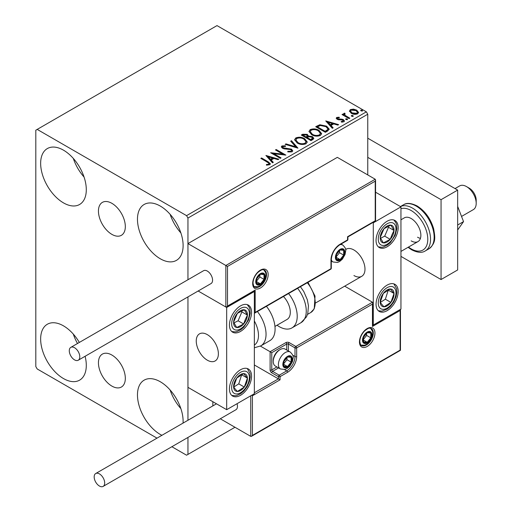 <?xml version="1.0" encoding="UTF-8"?>
<svg xmlns="http://www.w3.org/2000/svg" width="512" height="512" viewBox="0 0 512 512"><rect width="100%" height="100%" fill="white"/><g stroke="black" fill="none" stroke-linecap="round" stroke-linejoin="round"><path stroke-width="0.77" d="M111.878 203.322A19.014 10.976 -120 0 0 102.374 202.381A19.014 10.976 -120 0 0 99.462 217.613A19.014 10.976 -120 0 0 111.878 234.368A19.014 10.976 -120 0 0 121.389 235.309A19.014 10.976 -120 0 0 124.301 220.077A19.014 10.976 -120 0 0 111.878 203.322M111.878 355.04A19.014 10.976 -120 0 0 102.374 354.099A19.014 10.976 -120 0 0 99.462 369.338A19.014 10.976 -120 0 0 111.878 386.086A19.014 10.976 -120 0 0 121.389 387.034A19.014 10.976 -120 0 0 124.301 371.795A19.014 10.976 -120 0 0 111.878 355.04M161.901 435.315A32.275 18.63 60 0 1 160.288 434.445A32.275 18.63 60 0 1 139.206 406.01A32.275 18.63 60 0 1 144.154 380.147A32.275 18.63 60 0 1 160.288 381.747A32.275 18.63 60 0 1 183.053 423.104M180.883 408.627A32.275 18.63 60 0 1 170.125 389.997M63.475 202.874A32.275 18.63 60 0 1 42.387 174.432A32.275 18.63 60 0 1 47.334 148.57A32.275 18.63 60 0 1 63.475 150.17A32.275 18.63 60 0 1 84.557 178.611A32.275 18.63 60 0 1 79.61 204.474A32.275 18.63 60 0 1 63.475 202.874M84.064 177.056A32.275 18.63 60 0 1 73.306 158.419M160.288 258.771A32.275 18.63 60 0 1 139.206 230.33A32.275 18.63 60 0 1 144.154 204.467A32.275 18.63 60 0 1 160.288 206.067A32.275 18.63 60 0 1 181.376 234.509A32.275 18.63 60 0 1 176.429 260.371A32.275 18.63 60 0 1 160.288 258.771M180.883 232.954A32.275 18.63 60 0 1 170.125 214.317M85.101 356.275A32.275 18.63 60 0 1 79.61 380.147A32.275 18.63 60 0 1 63.475 378.554A32.275 18.63 60 0 1 42.387 350.112A32.275 18.63 60 0 1 47.334 324.25A32.275 18.63 60 0 1 63.475 325.85A32.275 18.63 60 0 1 79.347 342.432M77.504 343.494A32.275 18.63 60 0 1 73.306 334.099M367.757 174.925L367.757 114.234L187.949 218.042L186.566 215.648L366.374 111.84L216.998 25.6L35.808 130.208L35.808 366.573L37.197 368.966L157.005 438.144M171.872 446.726L186.566 455.206L187.949 454.413L187.949 437.44M187.949 420.275L187.949 296.896L187.949 387.334L226.675 409.69L254.342 393.722L254.342 291.507L253.856 291.232M227.507 266.438L227.507 306.042L255.168 290.074L255.168 312.429L330.963 268.672L330.963 260.045A12.909 7.456 -60 0 1 340.09 244.237L347.558 239.923L347.558 236.73L375.226 220.762L375.226 181.152L227.507 266.438L187.949 243.597L187.949 279.731L187.949 218.042M187.949 454.413L234.976 427.264M349.485 111.437L350.323 109.6L353.498 109.114L356.736 110.15L358.592 112.499L357.651 113.824C355.386 114.643 353.261 114.47 351.277 113.299L349.402 110.931M344.672 113.869L345.139 115.354L349.83 118.195L349.082 118.63L342.01 114.541L342.752 114.112L343.795 114.714L343.514 113.933L344.73 113.107L345.133 113.747L344.416 114.291L344.416 114.931M337.638 117.926L337.869 118.893L342.099 119.181L343.437 119.667L344.467 120.979L343.91 121.754L341.421 122.086L341.19 121.466L342.957 121.306L342.733 120.122L337.158 119.341L336.218 118.17L336.723 117.453L339.168 117.203L339.334 117.805L337.638 117.926L337.402 118.912M342.957 121.306L342.957 121.939L342.957 121.306M327.622 131.014L325.376 132.314L315.693 126.726L319.814 124.749L326.611 126.15L329.203 129.152L327.622 131.014M310.976 140.627L301.293 135.04L302.662 134.246L307.296 134.349L308.448 136.058L312.448 136.608L313.805 138.323L312.909 139.514L310.976 140.627M308.474 135.808L308.448 136.698L312.448 137.242L312.448 136.608M297.946 148.154L285.158 144.352L285.971 143.885L295.667 146.765L290.675 141.171L291.488 140.698L297.946 148.154M281.062 157.901L280.32 158.33L270.637 152.742L282.694 154.112L275.475 149.946L276.224 149.517L285.901 155.104L273.862 153.741L281.062 157.901M267.27 162.118L260.832 158.4L261.574 157.971L268.115 161.747L270.394 163.834L269.734 164.723L266.79 165.139L266.419 164.486L268.102 164.358L269.056 163.661L268.736 164.794L268.736 164.16C269.171 163.354 268.685 162.675 267.27 162.118M186.566 215.648L37.197 129.408M265.92 155.462L278.829 159.187L278.016 159.654L273.92 158.438L271.2 160.013L273.306 162.374L272.499 162.842L265.92 155.462M282.906 146.515L283.155 147.789L291.475 149.146L292.755 150.829L292.051 151.84L287.757 151.878L287.872 151.245L291.002 151.302L291.501 150.579L290.72 149.568L284.307 148.87L282.451 148.237L281.312 146.842L281.926 145.933L285.434 145.805L285.446 146.483L282.906 146.515L282.547 147.654M297.242 143.021L294.586 139.731L295.789 137.933C298.944 136.8 301.901 137.05 304.64 138.694L307.258 141.99L306.022 143.776C302.893 144.883 299.962 144.627 297.242 143.021M311.642 134.707L308.986 131.418L310.182 129.619C313.344 128.486 316.294 128.736 319.04 130.381L321.651 133.677L320.422 135.462C317.286 136.57 314.362 136.314 311.642 134.707M325.747 120.922L338.656 124.646L337.843 125.114L333.747 123.898L331.027 125.466L333.139 127.834L332.326 128.301L325.747 120.922M346.042 119.597L345.856 118.771L347.283 118.88L347.469 119.706L346.042 119.597M345.638 119.078L345.856 118.771L345.856 119.411L347.283 119.52L347.283 118.88M351.75 116.301L351.565 115.475L352.992 115.584L353.178 116.41L351.75 116.301M351.347 115.782L351.565 115.475L351.565 116.115L352.992 116.224L352.992 115.584M361.062 110.925L360.877 110.099L362.304 110.208L362.49 111.034L361.062 110.925M360.659 110.406L360.877 110.099L360.877 110.739L362.304 110.848L362.304 110.208M366.374 111.84L367.757 114.234M261.382 158.72L261.574 157.971M261.574 158.611L270.33 164.141M266.419 165.126L268.102 164.998L268.102 164.358M268.102 164.998L268.736 164.794M266.56 156.186L278.099 159.61M272.934 162.592L271.2 160.646L271.2 160.013M268.314 156.774L268.314 157.414L270.528 159.891L272.608 158.688L272.608 158.048L268.314 156.774L270.528 159.251L272.608 158.048M270.528 159.891L270.528 159.251M271.802 153.414L282.694 154.752L282.694 154.112M276.032 150.266L276.224 149.517M276.224 150.15L284.755 155.078M280.512 158.221L273.862 154.381L273.862 153.741M287.872 151.904L287.872 151.245M287.872 151.885L291.002 151.936L291.002 151.302M291.002 151.936L291.501 150.579M281.376 147.155L281.926 145.933M281.926 146.573L285.434 146.438L285.434 145.805M282.906 147.155L283.155 147.789M283.155 148.422L284.858 148.89L284.858 148.25M284.858 148.89L286.739 148.915L286.739 148.275M286.739 148.915L291.475 149.786L291.475 149.146M291.475 149.786L292.704 151.13M285.888 144.57L285.971 143.885M285.971 144.525L295.667 147.405L295.667 146.765M291.053 141.587L291.488 140.698M291.488 141.338L297.427 148M294.611 140.064L295.789 137.933M295.789 138.573C298.944 137.434 301.901 137.69 304.64 139.328L304.64 138.694M304.64 139.328L307.232 142.304M295.853 139.949L295.853 140.582L297.984 143.226C300.147 144.518 302.49 144.73 305.005 143.853L306.016 141.702L303.898 139.123C301.715 137.824 299.354 137.613 296.813 138.483L295.853 139.949L297.984 142.586C300.147 143.878 302.49 144.09 305.005 143.219L306.016 141.702M305.005 143.853L305.005 143.219M297.984 143.226L297.984 142.586M301.85 135.36L302.662 134.886L307.296 134.982L307.296 134.349M307.296 134.982L308.448 136.698M312.448 137.242L313.754 138.63M307.13 137.549L307.13 138.189L310.726 140.262L312.544 138.752L311.706 137.037L308.806 136.71L307.13 137.549L310.726 139.622L312.544 138.112M303.034 135.181L303.034 135.821L306.138 137.613L307.405 136.461L306.566 134.784L303.802 134.739L303.034 135.181L306.138 136.973L307.405 135.821M306.515 137.395L306.515 136.755M306.138 137.613L306.138 136.973M311.578 139.77L311.578 139.136M310.726 140.262L310.726 139.622M309.011 131.75L310.182 129.619M310.182 130.259C313.344 129.126 316.294 129.376 319.04 131.014L319.04 130.381M319.04 131.014L321.626 133.99M310.253 131.635L310.253 132.269L312.378 134.912C314.547 136.205 316.89 136.416 319.405 135.539L320.416 133.389L318.291 130.81C316.115 129.51 313.754 129.299 311.213 130.176L310.253 131.635L312.378 134.272C314.547 135.565 316.89 135.776 319.405 134.906L320.416 133.389M319.405 135.539L319.405 134.906M312.378 134.912L312.378 134.272M316.243 127.046L319.814 125.389L319.814 124.749M319.814 125.389L326.611 126.79L326.611 126.15M326.611 126.79L329.165 129.478M317.434 126.867L317.434 127.507L325.126 131.949L327.674 130.195L327.885 129.53L327.885 128.89L325.869 126.579L320.333 125.504L317.434 126.867L325.126 131.315L327.674 129.555L327.885 128.89M325.126 131.949L325.126 131.315M327.674 130.195L327.674 129.555M326.387 121.645L337.926 125.069M332.762 128.051L331.027 126.106L331.027 125.466M328.141 122.234L328.141 122.874L330.355 125.35L332.435 124.147L332.435 123.507L328.141 122.234L330.355 124.71L332.435 123.507M330.355 125.35L330.355 124.71M336.288 118.502L336.723 117.453M336.723 118.093L337.99 117.798M339.168 117.786L339.168 117.203M337.638 118.566L337.869 119.533L337.869 118.893M337.869 119.533L338.688 119.795L338.688 119.162M338.688 119.795L342.099 119.821L342.099 119.181M342.099 119.821L343.437 120.307L343.437 119.667M343.437 120.307L344.397 121.274M342.17 122.144L342.957 121.939M342.56 114.861L342.752 114.112M342.752 114.752L343.795 115.354L343.795 114.714M343.578 114.285L343.923 113.293M343.923 113.933L344.73 113.747L344.73 113.107M344.672 114.502L345.139 115.354M345.139 115.994L349.274 118.515M349.44 111.251L350.323 109.6M350.323 110.234L353.498 109.754L353.498 109.114M353.498 109.754L356.736 110.784L356.736 110.15M356.736 110.784L358.554 112.813M350.56 111.04L350.56 111.68L352.026 113.51L356.781 113.965L357.44 112.346L355.994 110.579L351.194 110.099L350.56 111.04L352.026 112.877L356.781 113.325L357.44 112.346M356.781 113.965L356.781 113.325M352.026 113.51L352.026 112.877M353.926 275.539A15.648 9.037 -120 0 0 361.747 276.314A15.648 9.037 -120 0 0 364.147 263.776A15.648 9.037 -120 0 0 353.926 249.984A15.648 9.037 -120 0 0 346.099 249.21L345.619 249.491M387.117 310.675A15.648 9.037 -60 0 1 379.296 311.45A15.648 9.037 -60 0 1 376.896 298.912A15.648 9.037 -60 0 1 387.117 285.12A15.648 9.037 -60 0 1 394.944 284.346A15.648 9.037 -60 0 1 397.338 296.883A15.648 9.037 -60 0 1 387.117 310.675M387.117 221.242A15.648 9.037 120 0 0 376.896 235.027A15.648 9.037 120 0 0 379.296 247.565A15.648 9.037 120 0 0 387.117 246.79A15.648 9.037 120 0 0 397.338 233.005A15.648 9.037 120 0 0 394.944 220.467A15.648 9.037 120 0 0 387.117 221.242M373.286 222.835L400.947 206.867L400.947 309.082L373.286 325.05L373.286 222.835L372.8 222.554M400.947 206.867L375.565 192.211M373.286 325.05L372.8 324.768M207.315 360.186A15.648 9.037 60 0 1 197.094 346.394A15.648 9.037 60 0 1 199.488 333.856A15.648 9.037 60 0 1 207.315 334.63A15.648 9.037 60 0 1 217.536 348.422A15.648 9.037 60 0 1 215.136 360.96A15.648 9.037 60 0 1 207.315 360.186M240.512 305.882A15.648 9.037 -60 0 1 248.333 305.107A15.648 9.037 -60 0 1 250.733 317.645A15.648 9.037 -60 0 1 240.512 331.437A15.648 9.037 -60 0 1 232.685 332.211A15.648 9.037 -60 0 1 230.285 319.674A15.648 9.037 -60 0 1 240.512 305.882M240.512 395.322A15.648 9.037 120 0 0 250.733 381.53A15.648 9.037 120 0 0 248.333 368.992A15.648 9.037 120 0 0 240.512 369.766A15.648 9.037 120 0 0 230.285 383.552A15.648 9.037 120 0 0 232.685 396.096A15.648 9.037 120 0 0 240.512 395.322M226.675 409.69L226.675 307.482L254.342 291.507M226.675 307.482L198.15 291.008L225.85 307.002L225.85 265.478L375.226 179.238L337.325 157.357L187.949 243.597M466.509 186.586L469.274 188.179A9.779 5.645 60 0 1 476.09 198.746A9.779 5.645 60 0 1 476.192 200.16L476.192 203.354A13.69 7.904 -120 0 0 476.051 201.376A13.69 7.904 -120 0 0 466.509 186.586A13.69 7.904 -120 0 0 459.661 185.907L455.027 188.582M218.221 351.533A15.648 9.037 -120 0 0 210.662 337.165A15.648 9.037 -120 0 0 199.488 333.856A15.648 9.037 -120 0 0 196.41 343.283A15.648 9.037 -120 0 0 203.968 357.651A15.648 9.037 -120 0 0 215.136 360.96A15.648 9.037 -120 0 0 218.221 351.533M461.542 216.442L473.35 209.619A13.69 7.904 -120 0 0 476.192 203.354M375.226 181.152L375.565 179.994L375.226 179.238M227.507 306.042L226.675 306.918L225.85 307.002M255.168 290.074L254.342 290.95L226.675 306.918M255.168 312.429L254.342 313.306L330.72 269.21A1.171 1.171 0 0 0 331.309 268.192A1.171 0.678 180 0 1 330.963 268.672A1.171 0.678 60 0 1 330.72 269.21M254.342 392.762L278.406 378.867L254.342 364.973M251.571 395.322L252.403 395.795L252.403 435.405L251.571 436.282L250.746 436.365L220.282 418.778M212.845 401.709L212.845 405.901M252.403 435.405L400.122 350.125L400.122 310.515L372.454 326.483L372.454 304.128L372.8 302.97L372.454 302.208L344.678 286.17M372.454 304.128L296.666 347.885L296.666 356.512A12.909 7.456 -60 0 1 287.533 372.32L280.064 376.634L280.064 379.827L278.406 378.867L278.406 376.634L271.77 372.8A2.349 1.357 -120 0 1 270.106 369.926L270.106 351.718L260.397 346.112M400.122 310.515L400.461 309.357L400.461 350.323L251.571 436.282M372.454 326.483L372.8 325.331L372.8 302.97M292.749 355.206L295.002 356.512L295.002 347.885A1.171 0.678 0 0 0 296.666 347.885A1.171 0.678 -120 0 0 295.834 346.451L289.197 342.618A2.349 1.357 0 0 0 285.875 342.618L270.106 351.718L271.77 352.678L271.77 369.926L276.928 366.95M283.386 364.179A5.869 3.386 120 0 0 283.942 366.253A5.869 3.386 120 0 0 287.533 366.573A5.869 3.386 120 0 0 291.13 362.099A5.869 3.386 120 0 0 291.13 357.312A5.869 3.386 120 0 0 287.533 356.992A5.869 3.386 120 0 0 283.942 361.459A5.869 3.386 120 0 0 283.386 364.179M283.757 363.75L283.942 366.253L287.533 366.573L291.13 362.099L291.13 357.312L287.533 356.992L283.942 361.459L283.757 363.75M273.261 361.523A9.779 5.645 120 0 0 275.29 366.003L280.429 368.973A9.779 5.645 -60 0 1 278.406 364.493A9.779 5.645 -60 0 1 282.675 354.656A9.779 5.645 -60 0 1 290.214 352.032L285.069 349.062A9.779 5.645 120 0 0 280.179 349.549A9.779 5.645 120 0 0 273.261 361.523L273.261 360.442A8.448 4.877 -60 0 1 279.238 350.093L280.179 349.549M283.757 363.718L286.976 359.706L286.976 357.536M283.77 364.397L287.533 366.573M286.976 359.706L291.13 362.099M288.627 355.866L291.13 357.312M335.942 257.171A5.869 3.386 120 0 0 336.499 259.245A5.869 3.386 120 0 0 340.09 259.571A5.869 3.386 120 0 0 343.686 255.098A5.869 3.386 120 0 0 343.686 250.31A5.869 3.386 120 0 0 340.09 249.984A5.869 3.386 120 0 0 336.499 254.458A5.869 3.386 120 0 0 335.942 257.171M336.314 256.742L336.499 259.245L340.09 259.571L343.686 255.098L343.686 250.31L340.09 249.984L336.499 254.458L336.314 256.742M336.314 256.71L339.539 252.704L339.539 250.528M336.326 257.395L340.09 259.571M339.539 252.704L343.686 255.098M341.184 248.864L343.686 250.31M256.275 281.446A5.869 3.386 120 0 0 256.832 283.52A5.869 3.386 120 0 0 260.429 283.846A5.869 3.386 120 0 0 264.019 279.373A5.869 3.386 120 0 0 264.019 274.579A5.869 3.386 120 0 0 260.429 274.259A5.869 3.386 120 0 0 256.832 278.733A5.869 3.386 120 0 0 256.275 281.446M256.646 281.018L256.832 283.52L260.429 283.846L264.019 279.373L264.019 274.579L260.429 274.259L256.832 278.733L256.646 281.018M256.646 280.986L259.872 276.979L259.872 274.803M256.659 281.67L260.429 283.846M259.872 276.979L264.019 279.373M261.523 273.139L264.019 274.579M363.053 339.904A5.869 3.386 120 0 0 363.61 341.978A5.869 3.386 120 0 0 367.2 342.298A5.869 3.386 120 0 0 370.797 337.824A5.869 3.386 120 0 0 370.797 333.037A5.869 3.386 120 0 0 367.2 332.717A5.869 3.386 120 0 0 363.61 337.184A5.869 3.386 120 0 0 363.053 339.904M363.424 339.475L363.61 341.978L367.2 342.298L370.797 337.824L370.797 333.037L367.2 332.717L363.61 337.184L363.424 339.475M363.424 339.443L366.643 335.43L366.643 333.261M363.437 340.122L367.2 342.298M366.643 335.43L370.797 337.824M368.294 331.59L370.797 333.037M392.909 235.04A9.779 5.645 120 0 0 394.022 230.47A9.779 5.645 120 0 0 390.899 225.146A9.779 5.645 120 0 0 383.994 228.691A9.779 5.645 120 0 0 380.211 237.562A9.779 5.645 120 0 0 383.334 242.886A9.779 5.645 120 0 0 390.24 239.341A9.779 5.645 120 0 0 392.909 235.04M391.949 234.797L394.022 230.47L390.899 225.146L383.994 228.691L380.211 237.562L383.334 242.886L390.24 239.341L391.949 234.797M380.57 238.272L384.71 236.147L388.493 227.277L388 226.445M384.71 236.147L390.24 239.341M388.493 227.277L394.022 230.47M246.298 319.686A9.779 5.645 120 0 0 247.411 315.11A9.779 5.645 120 0 0 244.294 309.792A9.779 5.645 120 0 0 237.389 313.338A9.779 5.645 120 0 0 233.606 322.208A9.779 5.645 120 0 0 236.73 327.526A9.779 5.645 120 0 0 243.629 323.981A9.779 5.645 120 0 0 246.298 319.686M245.338 319.443L247.411 315.11L244.294 309.792L237.389 313.338L233.606 322.208L236.73 327.526L243.629 323.981L245.338 319.443M233.958 322.912L238.099 320.787L241.882 311.917L241.395 311.085M238.099 320.787L243.629 323.981M241.882 311.917L247.411 315.11M234.72 390.253A9.779 5.645 120 0 0 237.389 391.469A9.779 5.645 120 0 0 244.294 387.046A9.779 5.645 120 0 0 247.411 378.118A9.779 5.645 120 0 0 243.629 373.613A9.779 5.645 120 0 0 236.73 378.042A9.779 5.645 120 0 0 233.606 386.97A9.779 5.645 120 0 0 234.72 390.253M235.309 389.114L237.389 391.469L244.294 387.046L247.411 378.118L243.629 373.613L236.73 378.042L233.606 386.97L235.309 389.114M233.696 387.091L238.758 383.853L241.69 374.688M238.758 383.853L244.294 387.046M241.882 374.925L247.411 378.118M381.331 305.606A9.779 5.645 120 0 0 383.994 306.829A9.779 5.645 120 0 0 390.899 302.4A9.779 5.645 120 0 0 394.022 293.472A9.779 5.645 120 0 0 390.24 288.973A9.779 5.645 120 0 0 383.334 293.395A9.779 5.645 120 0 0 380.211 302.323A9.779 5.645 120 0 0 381.331 305.606M381.92 304.467L383.994 306.829L390.899 302.4L394.022 293.472L390.24 288.973L383.334 293.395L380.211 302.323L381.92 304.467M380.307 302.451L385.37 299.206L388.294 290.048M385.37 299.206L390.899 302.4M388.493 290.278L394.022 293.472M254.342 345.088A21.517 12.422 -120 0 0 254.342 320.973M257.408 311.533A25.427 14.682 60 0 1 260.781 345.901L269.818 340.678A25.427 14.682 -120 0 0 266.451 306.317M283.45 296.499A15.648 9.037 60 0 1 289.267 317.075A15.648 9.037 60 0 1 287.059 319.437L274.95 326.426M288.582 293.542A25.427 14.682 60 0 1 295.533 324.064A25.427 14.682 60 0 1 291.949 327.904A25.427 14.682 60 0 1 277.037 325.222M74.534 359.866A7.43 4.294 -120 0 0 78.253 360.23A7.43 4.294 -120 0 0 79.392 354.272A7.43 4.294 -120 0 0 74.534 347.725A7.43 4.294 -120 0 0 70.822 347.36A7.43 4.294 -120 0 0 69.683 353.312A7.43 4.294 -120 0 0 74.534 359.866M78.253 360.23L211.034 283.571A7.43 4.294 -120 0 0 212.173 277.619A7.43 4.294 -120 0 0 207.315 271.066A7.43 4.294 -120 0 0 203.597 270.701L70.822 347.36M104.691 482.995A7.43 4.294 -120 0 0 101.446 475.52A7.43 4.294 -120 0 0 95.718 473.523A7.43 4.294 -120 0 0 94.176 476.928A7.43 4.294 -120 0 0 97.421 484.41A7.43 4.294 -120 0 0 103.149 486.4A7.43 4.294 -120 0 0 104.691 482.995M103.149 486.4L235.93 409.741A7.43 4.294 -120 0 0 237.466 406.336A7.43 4.294 -120 0 0 237.043 403.706M457.658 206.432L463.546 221.606L457.658 225.005M463.546 221.606L457.658 229.978M367.757 138.195L457.658 190.099L457.658 269.952L441.056 279.533L400.947 256.378M367.757 157.357L441.056 199.68L441.056 279.533M457.658 190.099L441.056 199.68M400.947 219.802L404.339 217.85A13.69 7.904 60 0 1 411.181 218.528A13.69 7.904 60 0 1 420.128 230.592A13.69 7.904 60 0 1 418.029 241.562A13.69 7.904 60 0 1 411.181 240.883M420.429 238.368A13.69 7.904 60 0 1 417.549 237.21M268.115 162.387L268.115 161.747M302.662 134.886L302.662 134.246M317.158 126.515L317.158 125.882M325.926 131.488L325.926 130.848M340.166 119.789L340.166 119.149M347.45 117.466L347.45 116.826M252.678 283.526A10.95 6.323 -60 0 1 260.429 270.112A10.95 6.323 -60 0 1 268.173 274.579A10.95 6.323 -60 0 1 260.429 287.994A10.95 6.323 -60 0 1 252.678 283.526M266.509 274.579A9.779 5.645 120 0 0 264.486 270.106C263.046 270.061 263.034 268.147 257.562 272.742C254.675 275.968 253.165 279.405 253.024 283.046C253.523 285.946 254.08 287.277 254.707 287.04A9.779 5.645 120 0 0 262.24 284.422A9.779 5.645 120 0 0 266.509 274.579M347.904 239.443A1.171 0.678 180 0 1 347.558 239.923A1.171 0.678 -120 0 1 347.315 240.461A1.171 1.171 0 0 0 347.904 239.443L347.904 236.928L375.565 220.96L375.565 179.994M347.315 240.461L339.846 244.774A1.171 0.678 -120 0 0 340.09 244.237M339.846 244.774C334.688 248.371 331.84 253.299 331.309 259.571A1.171 0.678 180 0 1 330.963 260.045M374.944 333.037A10.95 6.323 -60 0 1 367.2 346.451A10.95 6.323 -60 0 1 359.456 341.978A10.95 6.323 -60 0 1 367.2 328.563A10.95 6.323 -60 0 1 374.944 333.037M361.478 345.498A9.779 5.645 120 0 0 369.018 342.874A9.779 5.645 120 0 0 373.286 333.037A9.779 5.645 120 0 0 371.264 328.557C369.818 328.518 369.805 326.605 364.339 331.2C361.453 334.426 359.936 337.856 359.802 341.498C360.288 344.39 360.851 345.722 361.478 345.498M250.746 436.365L250.746 395.795M286.707 350.01L286.707 344.051A1.171 0.678 180 0 1 288.365 344.051L295.002 347.885A1.171 0.678 -60 0 1 295.834 346.451L372.454 302.208M280.064 379.827L252.403 395.795M289.197 342.618A1.171 0.678 120 0 0 288.365 344.051L288.365 350.97M284.448 369.581L286.707 370.886A11.738 6.778 120 0 0 295.002 356.512A1.171 0.678 0 0 0 296.666 356.512M278.586 367.904L272.595 371.366L279.238 375.194L286.707 370.886A1.171 0.678 60 0 1 287.533 372.32M285.875 342.618A1.171 0.678 60 0 1 286.707 344.051L271.77 352.678M278.406 376.634A1.171 0.678 0 0 0 280.064 376.634A1.171 0.678 60 0 0 279.238 375.194A1.171 0.678 120 0 0 278.406 376.634M271.77 372.8A1.171 0.678 -60 0 1 272.595 371.366A1.171 0.678 60 0 1 271.77 369.926A1.171 0.678 0 0 1 270.106 369.926M282.835 364.493A6.65 3.84 120 0 0 287.533 367.213A6.65 3.84 120 0 0 292.237 359.066A6.65 3.84 120 0 0 287.533 356.352A6.65 3.84 120 0 0 282.835 364.493M335.392 257.491A6.65 3.84 120 0 0 340.09 260.205A6.65 3.84 120 0 0 344.794 252.064A6.65 3.84 120 0 0 340.09 249.35A6.65 3.84 120 0 0 335.392 257.491M331.309 260.998L332.992 261.971A9.779 5.645 -60 0 1 331.309 259.782M340.032 244.666A9.779 5.645 -60 0 1 342.771 245.03L341.088 244.058M255.725 281.766A6.65 3.84 120 0 0 260.429 284.48A6.65 3.84 120 0 0 265.126 276.339A6.65 3.84 120 0 0 260.429 273.619A6.65 3.84 120 0 0 255.725 281.766M362.496 340.224A6.65 3.84 120 0 0 367.2 342.938A6.65 3.84 120 0 0 371.904 334.79A6.65 3.84 120 0 0 367.2 332.077A6.65 3.84 120 0 0 362.496 340.224M394.528 235.328A12.518 7.226 120 0 0 391.962 222.662A12.518 7.226 120 0 0 379.706 232.704A12.518 7.226 120 0 0 382.278 245.37A12.518 7.226 120 0 0 394.528 235.328M247.917 319.974A12.518 7.226 120 0 0 245.35 307.309A12.518 7.226 120 0 0 233.101 317.35A12.518 7.226 120 0 0 235.667 330.01A12.518 7.226 120 0 0 247.917 319.974M233.101 392.41A12.518 7.226 120 0 0 245.35 388.307A12.518 7.226 120 0 0 247.917 372.672A12.518 7.226 120 0 0 235.667 376.781A12.518 7.226 120 0 0 233.101 392.41M379.706 307.77A12.518 7.226 120 0 0 391.962 303.661A12.518 7.226 120 0 0 394.528 288.032A12.518 7.226 120 0 0 382.278 292.134A12.518 7.226 120 0 0 379.706 307.77M300.429 286.701L303.789 291.565L307.328 299.744L308.467 305.824L307.763 313.677L306.483 316.896L300.992 322.688A25.427 14.682 -120 0 0 304.57 318.848A25.427 14.682 -120 0 0 297.619 288.32M308 282.33L315.04 296.115L314.246 308.8L310.739 312.538A21.517 12.422 -120 0 0 313.773 309.293A21.517 12.422 -120 0 0 307.302 282.733M403.45 204.806C406.598 202.624 411.162 203.014 417.139 205.971C425.165 211.072 430.682 218.726 433.696 228.947C434.982 236.947 436.48 242.739 428.877 248.851A25.427 14.682 -120 0 0 432.774 228.474A25.427 14.682 -120 0 0 416.16 206.067A25.427 14.682 -120 0 0 403.45 204.806L400.416 206.56M408.499 247.066A23.469 13.549 -120 0 0 411.181 248.87A23.469 13.549 -120 0 0 427.782 239.29A23.469 13.549 -120 0 0 411.181 210.541A23.469 13.549 -120 0 0 400.947 208.71M400.442 206.573A25.427 14.682 60 0 1 412.57 208.147A25.427 14.682 60 0 1 429.178 230.554A25.427 14.682 60 0 1 425.28 250.925C422.022 253.107 417.459 252.717 411.59 249.766L408.058 247.322M315.744 302.874L361.747 276.314M418.029 241.562L400.947 251.424M331.309 268.192L331.309 259.571M280.429 368.973L284.954 369.466L287.072 368.531L289.811 366.17L292.486 361.517L293.152 357.786C293.632 356.352 292.646 354.438 290.214 352.032M332.992 261.971L337.51 262.458L339.629 261.53L342.368 259.168L345.05 254.509L345.709 250.784C346.189 249.35 345.203 247.43 342.771 245.03M254.189 286.643L257.843 286.733L259.968 285.805L262.701 283.443L264.23 281.286L265.382 278.784L266.048 275.059L265.747 272.819L263.885 269.856M360.96 345.101L364.621 345.19L366.739 344.256L369.478 341.894L371.008 339.744L372.154 337.242L372.819 333.51L372.518 331.27L370.656 328.307M378.349 246.867L381.882 247.245L383.475 246.944L387.328 245.133L390.4 242.547L395.194 235.277L396.851 228.627L396.486 224.39L395.955 222.861L393.862 219.994M231.738 331.514L235.27 331.891L236.864 331.584L240.723 329.779L243.795 327.194L248.582 319.923L250.246 313.267L249.882 309.03L249.344 307.501L247.251 304.64M231.738 395.392L235.29 395.77L236.877 395.469L240.678 393.69L243.917 390.944L247.238 386.49L249.51 381.222L250.253 377.062L249.958 373.222L247.251 368.518M378.349 310.752L381.901 311.13L387.29 309.043L390.528 306.304L393.843 301.85L396.115 296.582L396.858 292.422L396.563 288.582L393.862 283.878M260.781 345.901L254.342 347.757M300.992 322.688L291.949 327.904M310.739 312.538L307.546 314.381M95.718 473.523L216.48 403.802M428.877 248.851L425.28 250.925"/></g></svg>
